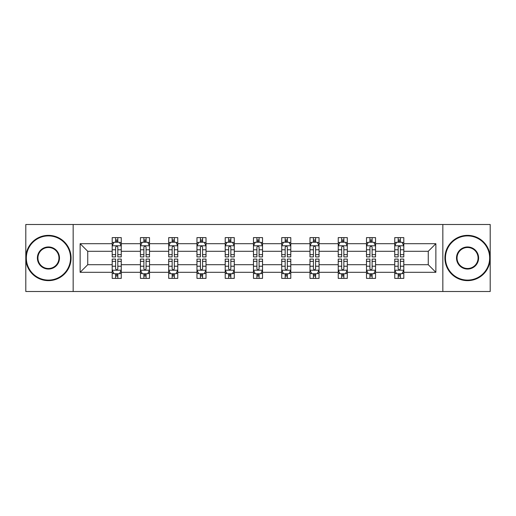 <?xml version="1.0" encoding="UTF-8"?>
<svg xmlns="http://www.w3.org/2000/svg" width="516" height="516" viewBox="0 0 516 516"><rect width="100%" height="100%" fill="white"/><g stroke="black" fill="none" stroke-linecap="round" stroke-linejoin="round"><path stroke-width="0.77" d="M442.838 224.492L25.8 224.492L25.8 291.508L490.2 291.508L490.2 224.492L442.838 224.492L442.838 291.508M403.802 272.306L403.802 264.702L428.254 264.702L435.865 272.306L403.802 272.306L403.802 278.376L400.364 278.376L400.364 273.757M73.162 291.508L73.162 224.492M394.746 272.306L375.551 272.306L375.551 264.702L394.746 264.702L394.746 278.376L403.802 278.376L403.802 273.538L402.099 273.538M375.551 272.306L375.551 278.376L372.107 278.376L372.107 273.757M366.495 272.306L347.294 272.306L347.294 264.702L366.495 264.702L366.495 278.376L375.551 278.376L375.551 273.538L373.848 273.538M347.294 272.306L347.294 278.376L343.85 278.376L343.85 273.757M338.238 272.306L319.036 272.306L319.036 264.702L338.238 264.702L338.238 278.376L347.294 278.376L347.294 273.538L345.591 273.538M319.036 272.306L319.036 278.376L315.599 278.376L315.599 273.757M309.981 272.306L290.785 272.306L290.785 264.702L309.981 264.702L309.981 278.376L319.036 278.376L319.036 273.538L317.334 273.538M290.785 272.306L290.785 278.376L287.341 278.376L287.341 273.757M281.73 272.306L262.528 272.306L262.528 264.702L281.73 264.702L281.73 278.376L290.785 278.376L290.785 273.538L289.083 273.538M262.528 272.306L262.528 278.376L259.084 278.376L259.084 273.757M253.472 272.306L234.27 272.306L234.27 264.702L253.472 264.702L253.472 278.376L262.528 278.376L262.528 273.538L260.825 273.538M234.27 272.306L234.27 278.376L230.833 278.376L230.833 273.757M225.215 272.306L206.019 272.306L206.019 264.702L225.215 264.702L225.215 278.376L234.27 278.376L234.27 273.538L232.568 273.538M206.019 272.306L206.019 278.376L202.575 278.376L202.575 273.757M196.964 272.306L177.762 272.306L177.762 264.702L196.964 264.702L196.964 278.376L206.019 278.376L206.019 273.538L204.317 273.538M177.762 272.306L177.762 278.376L174.324 278.376L174.324 273.757M168.706 272.306L149.505 272.306L149.505 264.702L168.706 264.702L168.706 278.376L177.762 278.376L177.762 273.538L176.059 273.538M149.505 272.306L149.505 278.376L146.067 278.376L146.067 273.757M140.449 272.306L121.254 272.306L121.254 264.702L140.449 264.702L140.449 278.376L149.505 278.376L149.505 273.538L147.802 273.538M121.254 272.306L121.254 278.376L117.809 278.376L117.809 273.757M112.198 272.306L80.135 272.306L80.135 243.694L112.198 243.694L112.198 251.298L87.746 251.298L87.746 264.702L112.198 264.702L112.198 278.376L121.254 278.376L121.254 273.538L119.551 273.538M113.901 242.462L112.198 242.462L112.198 237.624L112.198 243.694M115.636 242.243L115.636 237.624L112.198 237.624L121.254 237.624L121.254 243.694L140.449 243.694L140.449 237.624L149.505 237.624L149.505 243.694L168.706 243.694L168.706 237.624L177.762 237.624L177.762 243.694L196.964 243.694L196.964 237.624L206.019 237.624L206.019 243.694L225.215 243.694L225.215 237.624L234.27 237.624L234.27 243.694L253.472 243.694L253.472 237.624L262.528 237.624L262.528 243.694L281.73 243.694L281.73 237.624L290.785 237.624L290.785 243.694L309.981 243.694L309.981 237.624L319.036 237.624L319.036 243.694L338.238 243.694L338.238 237.624L347.294 237.624L347.294 243.694L366.495 243.694L366.495 237.624L375.551 237.624L375.551 243.694L394.746 243.694L394.746 237.624L403.802 237.624L403.802 243.694L435.865 243.694L435.865 272.306M394.746 243.694L394.746 251.298L375.551 251.298L375.551 243.694M366.495 243.694L366.495 251.298L347.294 251.298L347.294 243.694M338.238 243.694L338.238 251.298L319.036 251.298L319.036 243.694M309.981 243.694L309.981 251.298L290.785 251.298L290.785 243.694M281.73 243.694L281.73 251.298L262.528 251.298L262.528 243.694M253.472 243.694L253.472 251.298L234.27 251.298L234.27 243.694M225.215 243.694L225.215 251.298L206.019 251.298L206.019 243.694M196.964 243.694L196.964 251.298L177.762 251.298L177.762 243.694M168.706 243.694L168.706 251.298L149.505 251.298L149.505 243.694M140.449 243.694L140.449 251.298L121.254 251.298L121.254 243.694M80.135 243.694L87.746 251.298M428.254 264.702L428.254 251.298L403.802 251.298L403.802 243.694M398.191 242.152L400.364 242.152M369.933 242.152L372.107 242.152M341.676 242.152L343.85 242.152M313.425 242.152L315.599 242.152M285.167 242.152L287.341 242.152M256.916 242.152L259.084 242.152M228.659 242.152L230.833 242.152M200.401 242.152L202.575 242.152M172.15 242.152L174.324 242.152M143.893 242.152L146.067 242.152M115.636 242.152L117.809 242.152M115.636 273.848L117.809 273.848M143.893 273.848L146.067 273.848M172.15 273.848L174.324 273.848M200.401 273.848L202.575 273.848M228.659 273.848L230.833 273.848M256.916 273.848L259.084 273.848M285.167 273.848L287.341 273.848M313.425 273.848L315.599 273.848M341.676 273.848L343.85 273.848M369.933 273.848L372.107 273.848M398.191 273.848L400.364 273.848M87.746 264.702L80.135 272.306M435.865 243.694L428.254 251.298M117.809 239.979L115.636 239.979M112.198 254.64L112.198 256.916L115.636 256.916L115.636 254.64L112.198 254.64L112.198 251.298M121.254 251.298L121.254 256.916L117.809 256.916L117.809 247.222C117.087 245.829 116.364 245.829 115.636 247.222L115.636 254.64M119.551 242.462L121.254 242.462L121.254 237.624L117.809 237.624L117.809 242.243M121.254 245.868L119.441 242.243L114.01 242.243L112.198 245.868M115.636 276.021L117.809 276.021M121.254 261.36L121.254 259.084L117.809 259.084L117.809 261.36L121.254 261.36L121.254 264.702M112.198 264.702L112.198 259.084L115.636 259.084L115.636 268.778C116.358 270.171 117.087 270.171 117.809 268.778L117.809 261.36M113.901 273.538L112.198 273.538L112.198 278.376L115.636 278.376L115.636 273.757M112.198 270.132L114.01 273.757L119.441 273.757L121.254 270.132M48.439 235.902A22.098 22.098 0 0 0 26.342 258A22.098 22.098 0 0 0 48.439 280.098A22.098 22.098 0 0 0 70.537 258A22.098 22.098 0 0 0 48.439 235.902M48.439 280.639A22.64 22.64 0 0 1 25.8 258A22.64 22.64 0 0 1 48.439 235.361A22.64 22.64 0 0 1 71.079 258A22.64 22.64 0 0 1 48.439 280.639M48.439 246.951A11.049 11.049 0 0 1 59.488 258A11.049 11.049 0 0 1 48.439 269.049A11.049 11.049 0 0 1 37.391 258A11.049 11.049 0 0 1 48.439 246.951M48.439 268.507A10.507 10.507 0 0 0 58.947 258A10.507 10.507 0 0 0 48.439 247.493A10.507 10.507 0 0 0 37.932 258A10.507 10.507 0 0 0 48.439 268.507M467.56 235.902A22.098 22.098 0 0 0 445.463 258A22.098 22.098 0 0 0 467.56 280.098A22.098 22.098 0 0 0 489.658 258A22.098 22.098 0 0 0 467.56 235.902M467.56 280.639A22.64 22.64 0 0 1 444.921 258A22.64 22.64 0 0 1 467.56 235.361A22.64 22.64 0 0 1 490.2 258A22.64 22.64 0 0 1 467.56 280.639M467.56 246.951A11.049 11.049 0 0 1 478.609 258A11.049 11.049 0 0 1 467.56 269.049A11.049 11.049 0 0 1 456.512 258A11.049 11.049 0 0 1 467.56 246.951M467.56 268.507A10.507 10.507 0 0 0 478.068 258A10.507 10.507 0 0 0 467.56 247.493A10.507 10.507 0 0 0 457.053 258A10.507 10.507 0 0 0 467.56 268.507M146.067 239.979L143.893 239.979M142.152 242.462L140.449 242.462L140.449 237.624L143.893 237.624L143.893 242.243M140.449 254.64L140.449 256.916L143.893 256.916L143.893 254.64L140.449 254.64L140.449 251.298M149.505 251.298L149.505 256.916L146.067 256.916L146.067 247.222C145.344 245.829 144.615 245.829 143.893 247.222L143.893 254.64M147.802 242.462L149.505 242.462L149.505 237.624L146.067 237.624L146.067 242.243M149.505 245.868L147.699 242.243L142.261 242.243L140.449 245.868M174.324 239.979L172.15 239.979M170.409 242.462L168.706 242.462L168.706 237.624L172.15 237.624L172.15 242.243M168.706 254.64L168.706 256.916L172.15 256.916L172.15 254.64L168.706 254.64L168.706 251.298M177.762 251.298L177.762 256.916L174.324 256.916L174.324 247.222C173.595 245.829 172.873 245.829 172.15 247.222L172.15 254.64M176.059 242.462L177.762 242.462L177.762 237.624L174.324 237.624L174.324 242.243M177.762 245.868L175.95 242.243L170.519 242.243L168.706 245.868M143.893 276.021L146.067 276.021M149.505 261.36L149.505 259.084L146.067 259.084L146.067 261.36L149.505 261.36L149.505 264.702M140.449 264.702L140.449 259.084L143.893 259.084L143.893 268.778C144.615 270.171 145.338 270.171 146.067 268.778L146.067 261.36M142.152 273.538L140.449 273.538L140.449 278.376L143.893 278.376L143.893 273.757M140.449 270.132L142.261 273.757L147.699 273.757L149.505 270.132M172.15 276.021L174.324 276.021M177.762 261.36L177.762 259.084L174.324 259.084L174.324 261.36L177.762 261.36L177.762 264.702M168.706 264.702L168.706 259.084L172.15 259.084L172.15 268.778C172.873 270.171 173.595 270.171 174.324 268.778L174.324 261.36M170.409 273.538L168.706 273.538L168.706 278.376L172.15 278.376L172.15 273.757M168.706 270.132L170.519 273.757L175.95 273.757L177.762 270.132M202.575 239.979L200.401 239.979M198.666 242.462L196.964 242.462L196.964 237.624L200.401 237.624L200.401 242.243M196.964 254.64L196.964 256.916L200.401 256.916L200.401 254.64L196.964 254.64L196.964 251.298M206.019 251.298L206.019 256.916L202.575 256.916L202.575 247.222C201.853 245.829 201.13 245.829 200.401 247.222L200.401 254.64M204.317 242.462L206.019 242.462L206.019 237.624L202.575 237.624L202.575 242.243M206.019 245.868L204.207 242.243L198.77 242.243L196.964 245.868M200.401 276.021L202.575 276.021M206.019 261.36L206.019 259.084L202.575 259.084L202.575 261.36L206.019 261.36L206.019 264.702M196.964 264.702L196.964 259.084L200.401 259.084L200.401 268.778C201.124 270.171 201.853 270.171 202.575 268.778L202.575 261.36M198.666 273.538L196.964 273.538L196.964 278.376L200.401 278.376L200.401 273.757M196.964 270.132L198.77 273.757L204.207 273.757L206.019 270.132M230.833 239.979L228.659 239.979M226.917 242.462L225.215 242.462L225.215 237.624L228.659 237.624L228.659 242.243M225.215 254.64L225.215 256.916L228.659 256.916L228.659 254.64L225.215 254.64L225.215 251.298M234.27 251.298L234.27 256.916L230.833 256.916L230.833 247.222C230.11 245.829 229.381 245.829 228.659 247.222L228.659 254.64M232.568 242.462L234.27 242.462L234.27 237.624L230.833 237.624L230.833 242.243M234.27 245.868L232.464 242.243L227.027 242.243L225.215 245.868M228.659 276.021L230.833 276.021M234.27 261.36L234.27 259.084L230.833 259.084L230.833 261.36L234.27 261.36L234.27 264.702M225.215 264.702L225.215 259.084L228.659 259.084L228.659 268.778C229.381 270.171 230.104 270.171 230.833 268.778L230.833 261.36M226.917 273.538L225.215 273.538L225.215 278.376L228.659 278.376L228.659 273.757M225.215 270.132L227.027 273.757L232.464 273.757L234.27 270.132M259.084 239.979L256.916 239.979M255.175 242.462L253.472 242.462L253.472 237.624L256.916 237.624L256.916 242.243M253.472 254.64L253.472 256.916L256.916 256.916L256.916 254.64L253.472 254.64L253.472 251.298M262.528 251.298L262.528 256.916L259.084 256.916L259.084 247.222C258.361 245.829 257.639 245.829 256.916 247.222L256.916 254.64M260.825 242.462L262.528 242.462L262.528 237.624L259.084 237.624L259.084 242.243M262.528 245.868L260.715 242.243L255.285 242.243L253.472 245.868M256.916 276.021L259.084 276.021M262.528 261.36L262.528 259.084L259.084 259.084L259.084 261.36L262.528 261.36L262.528 264.702M253.472 264.702L253.472 259.084L256.916 259.084L256.916 268.778C257.639 270.171 258.361 270.171 259.084 268.778L259.084 261.36M255.175 273.538L253.472 273.538L253.472 278.376L256.916 278.376L256.916 273.757M253.472 270.132L255.285 273.757L260.715 273.757L262.528 270.132M287.341 239.979L285.167 239.979M283.432 242.462L281.73 242.462L281.73 237.624L285.167 237.624L285.167 242.243M281.73 254.64L281.73 256.916L285.167 256.916L285.167 254.64L281.73 254.64L281.73 251.298M290.785 251.298L290.785 256.916L287.341 256.916L287.341 247.222C286.619 245.829 285.896 245.829 285.167 247.222L285.167 254.64M289.083 242.462L290.785 242.462L290.785 237.624L287.341 237.624L287.341 242.243M290.785 245.868L288.973 242.243L283.536 242.243L281.73 245.868M285.167 276.021L287.341 276.021M290.785 261.36L290.785 259.084L287.341 259.084L287.341 261.36L290.785 261.36L290.785 264.702M281.73 264.702L281.73 259.084L285.167 259.084L285.167 268.778C285.89 270.171 286.619 270.171 287.341 268.778L287.341 261.36M283.432 273.538L281.73 273.538L281.73 278.376L285.167 278.376L285.167 273.757M281.73 270.132L283.536 273.757L288.973 273.757L290.785 270.132M315.599 239.979L313.425 239.979M311.683 242.462L309.981 242.462L309.981 237.624L313.425 237.624L313.425 242.243M309.981 254.64L309.981 256.916L313.425 256.916L313.425 254.64L309.981 254.64L309.981 251.298M319.036 251.298L319.036 256.916L315.599 256.916L315.599 247.222C314.876 245.829 314.147 245.829 313.425 247.222L313.425 254.64M317.334 242.462L319.036 242.462L319.036 237.624L315.599 237.624L315.599 242.243M319.036 245.868L317.23 242.243L311.793 242.243L309.981 245.868M313.425 276.021L315.599 276.021M319.036 261.36L319.036 259.084L315.599 259.084L315.599 261.36L319.036 261.36L319.036 264.702M309.981 264.702L309.981 259.084L313.425 259.084L313.425 268.778C314.147 270.171 314.87 270.171 315.599 268.778L315.599 261.36M311.683 273.538L309.981 273.538L309.981 278.376L313.425 278.376L313.425 273.757M309.981 270.132L311.793 273.757L317.23 273.757L319.036 270.132M343.85 239.979L341.676 239.979M339.941 242.462L338.238 242.462L338.238 237.624L341.676 237.624L341.676 242.243M338.238 254.64L338.238 256.916L341.676 256.916L341.676 254.64L338.238 254.64L338.238 251.298M347.294 251.298L347.294 256.916L343.85 256.916L343.85 247.222C343.127 245.829 342.405 245.829 341.676 247.222L341.676 254.64M345.591 242.462L347.294 242.462L347.294 237.624L343.85 237.624L343.85 242.243M347.294 245.868L345.481 242.243L340.05 242.243L338.238 245.868M341.676 276.021L343.85 276.021M347.294 261.36L347.294 259.084L343.85 259.084L343.85 261.36L347.294 261.36L347.294 264.702M338.238 264.702L338.238 259.084L341.676 259.084L341.676 268.778C342.405 270.171 343.127 270.171 343.85 268.778L343.85 261.36M339.941 273.538L338.238 273.538L338.238 278.376L341.676 278.376L341.676 273.757M338.238 270.132L340.05 273.757L345.481 273.757L347.294 270.132M372.107 239.979L369.933 239.979M368.198 242.462L366.495 242.462L366.495 237.624L369.933 237.624L369.933 242.243M366.495 254.64L366.495 256.916L369.933 256.916L369.933 254.64L366.495 254.64L366.495 251.298M375.551 251.298L375.551 256.916L372.107 256.916L372.107 247.222C371.385 245.829 370.662 245.829 369.933 247.222L369.933 254.64M373.848 242.462L375.551 242.462L375.551 237.624L372.107 237.624L372.107 242.243M375.551 245.868L373.739 242.243L368.301 242.243L366.495 245.868M369.933 276.021L372.107 276.021M375.551 261.36L375.551 259.084L372.107 259.084L372.107 261.36L375.551 261.36L375.551 264.702M366.495 264.702L366.495 259.084L369.933 259.084L369.933 268.778C370.656 270.171 371.385 270.171 372.107 268.778L372.107 261.36M368.198 273.538L366.495 273.538L366.495 278.376L369.933 278.376L369.933 273.757M366.495 270.132L368.301 273.757L373.739 273.757L375.551 270.132M400.364 239.979L398.191 239.979M396.449 242.462L394.746 242.462L394.746 237.624L398.191 237.624L398.191 242.243M394.746 254.64L394.746 256.916L398.191 256.916L398.191 254.64L394.746 254.64L394.746 251.298M403.802 251.298L403.802 256.916L400.364 256.916L400.364 247.222C399.642 245.829 398.913 245.829 398.191 247.222L398.191 254.64M402.099 242.462L403.802 242.462L403.802 237.624L400.364 237.624L400.364 242.243M403.802 245.868L401.99 242.243L396.559 242.243L394.746 245.868M398.191 276.021L400.364 276.021M403.802 261.36L403.802 259.084L400.364 259.084L400.364 261.36L403.802 261.36L403.802 264.702M394.746 264.702L394.746 259.084L398.191 259.084L398.191 268.778C398.913 270.171 399.636 270.171 400.364 268.778L400.364 261.36M396.449 273.538L394.746 273.538L394.746 278.376L398.191 278.376L398.191 273.757M394.746 270.132L396.559 273.757L401.99 273.757L403.802 270.132M121.208 245.777L112.243 245.777M121.254 254.64L117.809 254.64M115.636 249.789L112.198 249.789M121.254 249.789L117.809 249.789M117.809 241.133L115.636 241.133M112.243 270.223L121.208 270.223M112.198 261.36L115.636 261.36M117.809 266.211L121.254 266.211M112.198 266.211L115.636 266.211M115.636 274.867L117.809 274.867M149.459 245.777L140.494 245.777M149.505 254.64L146.067 254.64M143.893 249.789L140.449 249.789M149.505 249.789L146.067 249.789M146.067 241.133L143.893 241.133M177.717 245.777L168.751 245.777M177.762 254.64L174.324 254.64M172.15 249.789L168.706 249.789M177.762 249.789L174.324 249.789M174.324 241.133L172.15 241.133M140.494 270.223L149.459 270.223M140.449 261.36L143.893 261.36M146.067 266.211L149.505 266.211M140.449 266.211L143.893 266.211M143.893 274.867L146.067 274.867M168.751 270.223L177.717 270.223M168.706 261.36L172.15 261.36M174.324 266.211L177.762 266.211M168.706 266.211L172.15 266.211M172.15 274.867L174.324 274.867M205.974 245.777L197.009 245.777M206.019 254.64L202.575 254.64M200.401 249.789L196.964 249.789M206.019 249.789L202.575 249.789M202.575 241.133L200.401 241.133M197.009 270.223L205.974 270.223M196.964 261.36L200.401 261.36M202.575 266.211L206.019 266.211M196.964 266.211L200.401 266.211M200.401 274.867L202.575 274.867M234.225 245.777L225.26 245.777M234.27 254.64L230.833 254.64M228.659 249.789L225.215 249.789M234.27 249.789L230.833 249.789M230.833 241.133L228.659 241.133M225.26 270.223L234.225 270.223M225.215 261.36L228.659 261.36M230.833 266.211L234.27 266.211M225.215 266.211L228.659 266.211M228.659 274.867L230.833 274.867M262.483 245.777L253.517 245.777M262.528 254.64L259.084 254.64M256.916 249.789L253.472 249.789M262.528 249.789L259.084 249.789M259.084 241.133L256.916 241.133M253.517 270.223L262.483 270.223M253.472 261.36L256.916 261.36M259.084 266.211L262.528 266.211M253.472 266.211L256.916 266.211M256.916 274.867L259.084 274.867M290.74 245.777L281.775 245.777M290.785 254.64L287.341 254.64M285.167 249.789L281.73 249.789M290.785 249.789L287.341 249.789M287.341 241.133L285.167 241.133M281.775 270.223L290.74 270.223M281.73 261.36L285.167 261.36M287.341 266.211L290.785 266.211M281.73 266.211L285.167 266.211M285.167 274.867L287.341 274.867M318.991 245.777L310.026 245.777M319.036 254.64L315.599 254.64M313.425 249.789L309.981 249.789M319.036 249.789L315.599 249.789M315.599 241.133L313.425 241.133M310.026 270.223L318.991 270.223M309.981 261.36L313.425 261.36M315.599 266.211L319.036 266.211M309.981 266.211L313.425 266.211M313.425 274.867L315.599 274.867M347.249 245.777L338.283 245.777M347.294 254.64L343.85 254.64M341.676 249.789L338.238 249.789M347.294 249.789L343.85 249.789M343.85 241.133L341.676 241.133M338.283 270.223L347.249 270.223M338.238 261.36L341.676 261.36M343.85 266.211L347.294 266.211M338.238 266.211L341.676 266.211M341.676 274.867L343.85 274.867M375.506 245.777L366.541 245.777M375.551 254.64L372.107 254.64M369.933 249.789L366.495 249.789M375.551 249.789L372.107 249.789M372.107 241.133L369.933 241.133M366.541 270.223L375.506 270.223M366.495 261.36L369.933 261.36M372.107 266.211L375.551 266.211M366.495 266.211L369.933 266.211M369.933 274.867L372.107 274.867M403.757 245.777L394.792 245.777M403.802 254.64L400.364 254.64M398.191 249.789L394.746 249.789M403.802 249.789L400.364 249.789M400.364 241.133L398.191 241.133M394.792 270.223L403.757 270.223M394.746 261.36L398.191 261.36M400.364 266.211L403.802 266.211M394.746 266.211L398.191 266.211M398.191 274.867L400.364 274.867"/></g></svg>
